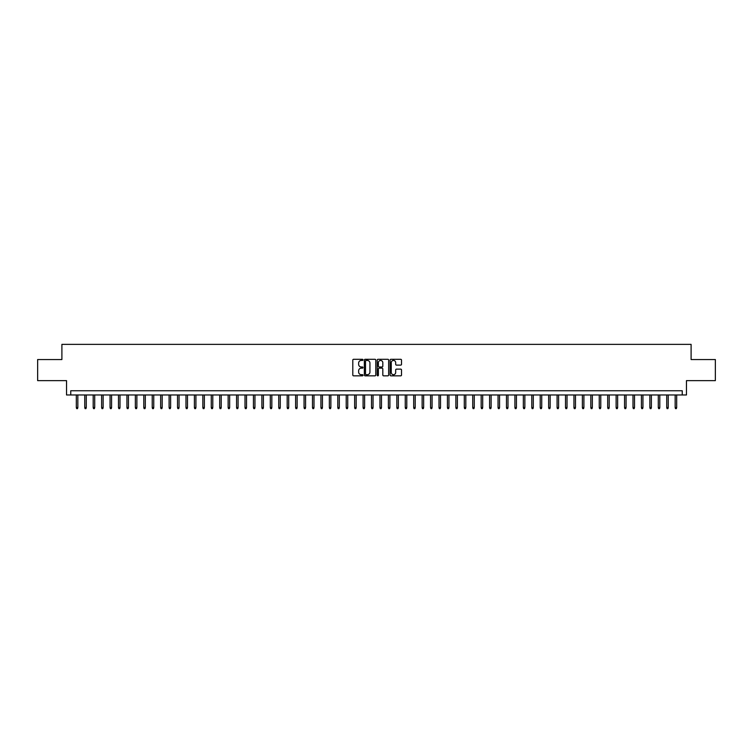 <?xml version="1.0" encoding="UTF-8"?>
<svg xmlns="http://www.w3.org/2000/svg" width="753" height="753" viewBox="0 0 753 753"><rect width="100%" height="100%" fill="white"/><g stroke="black" fill="none" stroke-linecap="round" stroke-linejoin="round"><path stroke-width="1.13" d="M363.002 359.859A0.584 0.584 0 0 0 362.428 359.285L353.628 359.285A0.828 0.828 0 0 0 352.799 360.113L352.799 375.013A0.828 0.828 0 0 0 353.628 375.841L362.428 375.841A0.584 0.584 0 0 0 363.002 375.258A0.584 0.584 0 0 0 362.428 374.683L361.289 374.683A2.645 2.645 0 0 1 358.635 372.029L358.635 370.787A2.645 2.645 0 0 1 361.289 368.142L362.428 368.142A0.584 0.584 0 0 0 363.002 367.558A0.584 0.584 0 0 0 362.428 366.984L361.289 366.984A2.645 2.645 0 0 1 358.635 364.33L358.635 363.087A2.645 2.645 0 0 1 361.289 360.442L362.428 360.442A0.584 0.584 0 0 0 363.002 359.859M400.7 365.12A0.828 0.828 0 0 0 401.518 364.292L401.518 360.113A0.828 0.828 0 0 0 400.7 359.285L390.929 359.285A0.828 0.828 0 0 0 390.101 360.113L390.101 375.013A0.828 0.828 0 0 0 390.929 375.841L400.7 375.841A0.828 0.828 0 0 0 401.518 375.013L401.518 369.958A0.828 0.828 0 0 0 400.7 369.13L396.511 369.13A0.828 0.828 0 0 0 395.683 369.958L395.683 372.462A2.212 2.212 0 0 1 393.471 374.683A2.212 2.212 0 0 1 391.259 372.462L391.259 362.654A2.212 2.212 0 0 1 393.471 360.442A2.212 2.212 0 0 1 395.683 362.654L395.683 364.292A0.828 0.828 0 0 0 396.511 365.12L400.7 365.12M682.246 394.967L686.463 394.967L686.463 380.632L715.35 380.632L715.35 359.548L691.103 359.548L691.103 344.366L61.897 344.366L61.897 359.548L37.65 359.548L37.65 380.632L66.537 380.632L66.537 394.967L682.246 394.967L682.246 390.751L70.754 390.751L70.754 394.967M375.775 360.113A0.828 0.828 0 0 0 374.947 359.285L365.177 359.285A0.828 0.828 0 0 0 364.348 360.113L364.348 375.013A0.828 0.828 0 0 0 365.177 375.841L374.947 375.841A0.828 0.828 0 0 0 375.775 375.013L375.775 360.113M378.053 359.285L387.823 359.285A0.828 0.828 0 0 1 388.652 360.113L388.652 375.013A0.828 0.828 0 0 1 387.823 375.841L383.644 375.841A0.828 0.828 0 0 1 382.816 375.013L382.816 368.97A0.828 0.828 0 0 0 381.987 368.142L379.211 368.142A0.828 0.828 0 0 0 378.382 368.97L378.382 375.258A0.584 0.584 0 0 1 377.808 375.841A0.584 0.584 0 0 1 377.225 375.258L377.225 360.113A0.828 0.828 0 0 1 378.053 359.285M366.09 360.442A0.584 0.584 0 0 0 365.506 361.016L365.506 374.1A0.584 0.584 0 0 0 366.09 374.683L367.285 374.683A2.645 2.645 0 0 0 369.939 372.029L369.939 363.087A2.645 2.645 0 0 0 367.285 360.442L366.09 360.442M382.816 362.692A2.212 2.212 0 0 0 380.594 360.48A2.212 2.212 0 0 0 378.382 362.692L378.382 366.156A0.828 0.828 0 0 0 379.211 366.984L381.987 366.984A0.828 0.828 0 0 0 382.816 366.156L382.816 362.692M77.841 407.542L77.503 408.634L76.655 408.634L76.326 407.542L77.841 407.542L77.841 394.967M76.326 407.542L76.326 394.967M86.275 407.542L85.936 408.634L85.089 408.634L84.76 407.542L86.275 407.542L86.275 394.967M84.76 407.542L84.76 394.967M94.709 407.542L94.37 408.634L93.532 408.634L93.193 407.542L94.709 407.542L94.709 394.967M93.193 407.542L93.193 394.967M103.142 407.542L102.803 408.634L101.966 408.634L101.627 407.542L103.142 407.542L103.142 394.967M101.627 407.542L101.627 394.967M111.576 407.542L111.237 408.634L110.399 408.634L110.06 407.542L111.576 407.542L111.576 394.967M110.06 407.542L110.06 394.967M120.009 407.542L119.671 408.634L118.833 408.634L118.494 407.542L120.009 407.542L120.009 394.967M118.494 407.542L118.494 394.967M128.443 407.542L128.104 408.634L127.266 408.634L126.928 407.542L128.443 407.542L128.443 394.967M126.928 407.542L126.928 394.967M136.877 407.542L136.547 408.634L135.7 408.634L135.361 407.542L136.877 407.542L136.877 394.967M135.361 407.542L135.361 394.967M145.31 407.542L144.981 408.634L144.134 408.634L143.795 407.542L145.31 407.542L145.31 394.967M143.795 407.542L143.795 394.967M153.753 407.542L153.414 408.634L152.567 408.634L152.228 407.542L153.753 407.542L153.753 394.967M152.228 407.542L152.228 394.967M162.187 407.542L161.848 408.634L161.001 408.634L160.662 407.542L162.187 407.542L162.187 394.967M160.662 407.542L160.662 394.967M170.62 407.542L170.282 408.634L169.434 408.634L169.096 407.542L170.62 407.542L170.62 394.967M169.096 407.542L169.096 394.967M179.054 407.542L178.715 408.634L177.868 408.634L177.529 407.542L179.054 407.542L179.054 394.967M177.529 407.542L177.529 394.967M187.488 407.542L187.149 408.634L186.302 408.634L185.972 407.542L187.488 407.542L187.488 394.967M185.972 407.542L185.972 394.967M195.921 407.542L195.582 408.634L194.735 408.634L194.406 407.542L195.921 407.542L195.921 394.967M194.406 407.542L194.406 394.967M204.355 407.542L204.016 408.634L203.178 408.634L202.839 407.542L204.355 407.542L204.355 394.967M202.839 407.542L202.839 394.967M212.788 407.542L212.45 408.634L211.612 408.634L211.273 407.542L212.788 407.542L212.788 394.967M211.273 407.542L211.273 394.967M221.222 407.542L220.883 408.634L220.045 408.634L219.707 407.542L221.222 407.542L221.222 394.967M219.707 407.542L219.707 394.967M229.656 407.542L229.317 408.634L228.479 408.634L228.14 407.542L229.656 407.542L229.656 394.967M228.14 407.542L228.14 394.967M238.089 407.542L237.75 408.634L236.913 408.634L236.574 407.542L238.089 407.542L238.089 394.967M236.574 407.542L236.574 394.967M246.523 407.542L246.193 408.634L245.346 408.634L245.007 407.542L246.523 407.542L246.523 394.967M245.007 407.542L245.007 394.967M254.956 407.542L254.627 408.634L253.78 408.634L253.441 407.542L254.956 407.542L254.956 394.967M253.441 407.542L253.441 394.967M263.399 407.542L263.061 408.634L262.213 408.634L261.875 407.542L263.399 407.542L263.399 394.967M261.875 407.542L261.875 394.967M271.833 407.542L271.494 408.634L270.647 408.634L270.308 407.542L271.833 407.542L271.833 394.967M270.308 407.542L270.308 394.967M280.267 407.542L279.928 408.634L279.081 408.634L278.742 407.542L280.267 407.542L280.267 394.967M278.742 407.542L278.742 394.967M288.7 407.542L288.361 408.634L287.514 408.634L287.185 407.542L288.7 407.542L288.7 394.967M287.185 407.542L287.185 394.967M297.134 407.542L296.795 408.634L295.948 408.634L295.618 407.542L297.134 407.542L297.134 394.967M295.618 407.542L295.618 394.967M305.567 407.542L305.229 408.634L304.391 408.634L304.052 407.542L305.567 407.542L305.567 394.967M304.052 407.542L304.052 394.967M314.001 407.542L313.662 408.634L312.824 408.634L312.486 407.542L314.001 407.542L314.001 394.967M312.486 407.542L312.486 394.967M322.435 407.542L322.096 408.634L321.258 408.634L320.919 407.542L322.435 407.542L322.435 394.967M320.919 407.542L320.919 394.967M330.868 407.542L330.529 408.634L329.692 408.634L329.353 407.542L330.868 407.542L330.868 394.967M329.353 407.542L329.353 394.967M339.302 407.542L338.963 408.634L338.125 408.634L337.786 407.542L339.302 407.542L339.302 394.967M337.786 407.542L337.786 394.967M347.735 407.542L347.406 408.634L346.559 408.634L346.22 407.542L347.735 407.542L347.735 394.967M346.22 407.542L346.22 394.967M356.169 407.542L355.84 408.634L354.992 408.634L354.654 407.542L356.169 407.542L356.169 394.967M354.654 407.542L354.654 394.967M364.612 407.542L364.273 408.634L363.426 408.634L363.087 407.542L364.612 407.542L364.612 394.967M363.087 407.542L363.087 394.967M373.046 407.542L372.707 408.634L371.86 408.634L371.521 407.542L373.046 407.542L373.046 394.967M371.521 407.542L371.521 394.967M381.479 407.542L381.14 408.634L380.293 408.634L379.954 407.542L381.479 407.542L381.479 394.967M379.954 407.542L379.954 394.967M389.913 407.542L389.574 408.634L388.727 408.634L388.388 407.542L389.913 407.542L389.913 394.967M388.388 407.542L388.388 394.967M398.346 407.542L398.008 408.634L397.16 408.634L396.831 407.542L398.346 407.542L398.346 394.967M396.831 407.542L396.831 394.967M406.78 407.542L406.441 408.634L405.594 408.634L405.265 407.542L406.78 407.542L406.78 394.967M405.265 407.542L405.265 394.967M415.214 407.542L414.875 408.634L414.037 408.634L413.698 407.542L415.214 407.542L415.214 394.967M413.698 407.542L413.698 394.967M423.647 407.542L423.308 408.634L422.471 408.634L422.132 407.542L423.647 407.542L423.647 394.967M422.132 407.542L422.132 394.967M432.081 407.542L431.742 408.634L430.904 408.634L430.565 407.542L432.081 407.542L432.081 394.967M430.565 407.542L430.565 394.967M440.514 407.542L440.176 408.634L439.338 408.634L438.999 407.542L440.514 407.542L440.514 394.967M438.999 407.542L438.999 394.967M448.948 407.542L448.609 408.634L447.771 408.634L447.433 407.542L448.948 407.542L448.948 394.967M447.433 407.542L447.433 394.967M457.382 407.542L457.052 408.634L456.205 408.634L455.866 407.542L457.382 407.542L457.382 394.967M455.866 407.542L455.866 394.967M465.815 407.542L465.486 408.634L464.639 408.634L464.3 407.542L465.815 407.542L465.815 394.967M464.3 407.542L464.3 394.967M474.258 407.542L473.919 408.634L473.072 408.634L472.733 407.542L474.258 407.542L474.258 394.967M472.733 407.542L472.733 394.967M482.692 407.542L482.353 408.634L481.506 408.634L481.167 407.542L482.692 407.542L482.692 394.967M481.167 407.542L481.167 394.967M491.125 407.542L490.787 408.634L489.939 408.634L489.601 407.542L491.125 407.542L491.125 394.967M489.601 407.542L489.601 394.967M499.559 407.542L499.22 408.634L498.373 408.634L498.044 407.542L499.559 407.542L499.559 394.967M498.044 407.542L498.044 394.967M507.993 407.542L507.654 408.634L506.807 408.634L506.477 407.542L507.993 407.542L507.993 394.967M506.477 407.542L506.477 394.967M516.426 407.542L516.087 408.634L515.25 408.634L514.911 407.542L516.426 407.542L516.426 394.967M514.911 407.542L514.911 394.967M524.86 407.542L524.521 408.634L523.683 408.634L523.344 407.542L524.86 407.542L524.86 394.967M523.344 407.542L523.344 394.967M533.293 407.542L532.955 408.634L532.117 408.634L531.778 407.542L533.293 407.542L533.293 394.967M531.778 407.542L531.778 394.967M541.727 407.542L541.388 408.634L540.55 408.634L540.212 407.542L541.727 407.542L541.727 394.967M540.212 407.542L540.212 394.967M550.161 407.542L549.822 408.634L548.984 408.634L548.645 407.542L550.161 407.542L550.161 394.967M548.645 407.542L548.645 394.967M558.594 407.542L558.265 408.634L557.418 408.634L557.079 407.542L558.594 407.542L558.594 394.967M557.079 407.542L557.079 394.967M567.028 407.542L566.698 408.634L565.851 408.634L565.512 407.542L567.028 407.542L567.028 394.967M565.512 407.542L565.512 394.967M575.471 407.542L575.132 408.634L574.285 408.634L573.946 407.542L575.471 407.542L575.471 394.967M573.946 407.542L573.946 394.967M583.904 407.542L583.566 408.634L582.718 408.634L582.38 407.542L583.904 407.542L583.904 394.967M582.38 407.542L582.38 394.967M592.338 407.542L591.999 408.634L591.152 408.634L590.813 407.542L592.338 407.542L592.338 394.967M590.813 407.542L590.813 394.967M600.772 407.542L600.433 408.634L599.586 408.634L599.247 407.542L600.772 407.542L600.772 394.967M599.247 407.542L599.247 394.967M609.205 407.542L608.866 408.634L608.019 408.634L607.69 407.542L609.205 407.542L609.205 394.967M607.69 407.542L607.69 394.967M617.639 407.542L617.3 408.634L616.453 408.634L616.123 407.542L617.639 407.542L617.639 394.967M616.123 407.542L616.123 394.967M626.072 407.542L625.734 408.634L624.896 408.634L624.557 407.542L626.072 407.542L626.072 394.967M624.557 407.542L624.557 394.967M634.506 407.542L634.167 408.634L633.329 408.634L632.991 407.542L634.506 407.542L634.506 394.967M632.991 407.542L632.991 394.967M642.94 407.542L642.601 408.634L641.763 408.634L641.424 407.542L642.94 407.542L642.94 394.967M641.424 407.542L641.424 394.967M651.373 407.542L651.034 408.634L650.197 408.634L649.858 407.542L651.373 407.542L651.373 394.967M649.858 407.542L649.858 394.967M659.807 407.542L659.468 408.634L658.63 408.634L658.291 407.542L659.807 407.542L659.807 394.967M658.291 407.542L658.291 394.967M668.24 407.542L667.911 408.634L667.064 408.634L666.725 407.542L668.24 407.542L668.24 394.967M666.725 407.542L666.725 394.967M676.674 407.542L676.345 408.634L675.497 408.634L675.159 407.542L676.674 407.542L676.674 394.967M675.159 407.542L675.159 394.967"/></g></svg>
